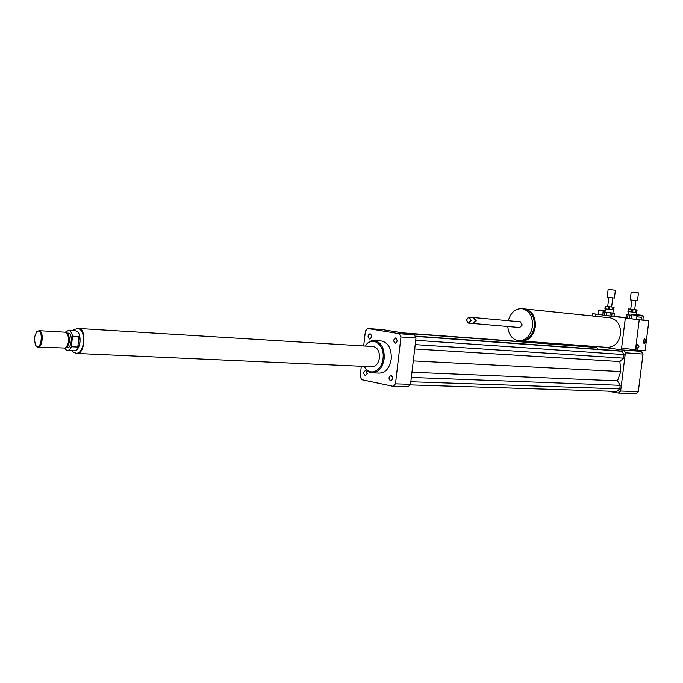 <?xml version="1.0" encoding="UTF-8"?>
<svg xmlns="http://www.w3.org/2000/svg" width="683" height="683" viewBox="0 0 683 683"><rect width="100%" height="100%" fill="white"/><g stroke="black" fill="none" stroke-linecap="round" stroke-linejoin="round"><path stroke-width="1.02" d="M367.317 373.396L365.379 375.676C363.194 373.695 363.313 371.928 365.729 370.399L367.317 373.396M391.154 375.53C393.297 377.665 393.135 379.458 390.676 380.909C388.388 378.877 388.507 377.084 391.026 375.513L391.154 375.53M393.391 340.365L395.508 337.991C397.728 340.091 397.557 341.884 394.987 343.378L393.391 340.365M369.52 338.956C367.445 336.864 367.642 335.114 370.084 333.697C372.201 335.746 372.03 337.504 369.571 338.964L369.52 338.956M521.231 340.988L521.24 340.988C528.719 341.013 533.423 336.258 535.335 326.722C535.762 316.972 532.364 311.064 525.133 308.989L523.11 308.784M609.424 317.749L610.414 317.851C617.526 319.806 620.898 325.279 620.531 334.269C618.696 343.054 614.102 347.416 606.743 347.357L522.247 341.065M519.379 340.851L520.224 340.911C527.703 340.945 532.407 336.181 534.328 326.628C534.755 316.878 531.348 310.961 524.117 308.887L522.273 308.69C515.434 308.357 510.773 312.37 508.28 320.737M507.759 326.525C508.587 334.627 512.122 339.383 518.371 340.774C525.85 340.8 530.554 336.036 532.475 326.465C532.902 316.699 529.504 310.774 522.273 308.69M473.917 323.588L519.72 327.558L522.247 325.014L520.241 321.838M473.447 323.511L476.282 320.925L473.976 317.629M468.734 323.144L472.978 323.511L475.53 320.856L473.515 317.552M471.108 320.464L469.272 317.16C466.207 318.739 465.968 320.728 468.555 323.127L471.108 320.464M470.578 320.395C469.691 316.895 468.41 316.716 466.737 319.84C467.616 323.341 468.897 323.529 470.578 320.395M644.436 320.276L642.865 319.909M602.269 347.024L621.376 349.892L625.329 318.065L631.357 318.696L602.944 315.085M621.376 349.892L640.569 351.293L640.688 350.345M595.456 316.297L595.704 314.317M614.179 316.263L625.97 317.749M642.874 319.875L644.462 320.079M607.716 391.137L618.38 393.075L620.634 391.06L625.389 352.795L623.716 350.123L622.939 350.003M623.716 350.123L640.569 351.293M591.811 346.247L591.205 346.827M598.043 349.278L596.933 347.468L594.09 347.041L402.244 332.86M410.039 384.905L616.928 391.436L619.754 388.9L620.198 385.332L617.458 380.875L620.804 371.569L619.857 361.555L623.579 358.157L624.023 354.579L621.923 351.233L618.977 350.789L415.025 336.096M625.389 352.795L643.01 354.033L641.346 351.404M618.38 393.075L636.078 393.604L638.315 391.632L643.01 354.033M620.634 391.06L638.315 391.632M364.141 366.395C366.088 370.246 368.718 372.389 372.047 372.833C378.45 372.645 382.489 367.949 384.17 358.746C384.597 348.535 381.438 342.473 374.685 340.561C370.997 340.245 367.847 342.081 365.243 346.059M380.841 340.971L381.737 341.03C388.49 342.926 391.658 348.962 391.231 359.113C389.558 368.265 385.519 372.935 379.116 373.114L372.944 372.867M364.261 366.395C369.161 376.717 381.874 371.663 383.018 358.618C385.127 344.369 371.936 335.293 365.362 346.068M77.299 353.461L371.825 366.737C375.846 366.634 378.373 363.697 379.424 357.935C379.697 351.54 377.708 347.749 373.473 346.563L372.918 346.529M363.68 345.965L365.414 331.033L367.65 328.523L382.634 329.65L414.308 334.824L415.99 338.034L410.534 384.333L408.186 386.783L393.126 386.33L361.7 379.697L360.129 376.478L361.324 366.267M410.534 384.333L395.474 383.855L393.126 386.33M367.65 328.523L399.299 333.731L400.972 336.975L395.474 383.855M414.308 334.824L399.299 333.731M415.99 338.034L400.972 336.975M405.139 333.33L596.933 347.468M414.701 348.962L619.857 361.555M413.3 360.897L620.804 371.569M415.213 344.616L623.579 358.157M415.725 340.296L624.023 354.579M415.187 336.386L621.923 351.233M410.842 381.771L619.754 388.9M411.345 377.46L620.198 385.332M411.96 372.235L617.458 380.875M77.785 347.049L71.391 346.733L72.526 336.156L78.921 336.514C80.577 340.313 80.201 343.831 77.785 347.049L78.921 336.514M75.472 330.811L75.881 330.837C78.972 331.947 80.346 335.669 80.013 342.004C79.126 347.732 77.205 350.669 74.251 350.814L67.361 350.499M65.252 332.22L68.599 330.401C70.494 330.803 71.8 332.723 72.526 336.156M71.391 346.733C70.144 349.354 68.667 350.601 66.951 350.473L64.262 348.339M78.332 328.574L78.818 328.608C86.809 329.095 84.726 354.921 76.82 353.342M34.235 337.957L36.472 332.066C44.062 325.56 41.774 353.529 35.405 345.094L34.235 337.957M36.669 331.853L39.042 330.692C44.105 330.999 42.705 348.142 37.702 347.058L35.721 345.538M65.064 332.211L66.644 332.843C69.726 338.392 69.316 343.464 65.397 348.057L38.026 347.066M67.335 333.364L67.651 333.611C70.451 338.631 70.076 343.225 66.524 347.382L65.662 347.903M68.052 333.142L68.351 333.159C73.013 333.441 71.766 348.689 67.156 347.715L66.063 347.656M77.691 328.549L78.827 328.506C86.903 329.001 84.769 355.1 76.786 353.444L76.172 353.299M637.026 348.987L638.443 346.768L637.7 344.42M638.998 346.853L637.333 349.081C635.796 347.365 636.001 345.803 637.939 344.411L638.998 346.853M643.949 343.472L645.341 341.278L644.607 338.939M645.896 341.363L644.265 343.575C642.737 341.867 642.934 340.322 644.854 338.922L645.896 341.363M640.483 317.211L636.744 316.775L640.483 317.211M641.516 317.347L641.183 320.02L631.348 318.765L631.843 314.778L643.335 316.144L642.84 320.131L641.192 319.977M639.228 319.823L625.329 318.065L621.624 347.903L635.472 349.961L639.228 319.823L640.031 319.9M642.848 320.071L648.85 320.831L641.141 320.02M639.314 314.983L634.772 314.453L639.314 314.983M634.763 314.479L642.737 315.401L634.763 314.479M635.472 349.961L645.128 350.669L648.85 320.831M592.135 315.947L592.417 313.71L602.952 315.034L602.987 312.421M592.417 313.71L598.223 314.325M602.671 314.965L598.214 314.385L598.684 310.56L605.078 311.354M605.155 310.697L601.484 310.244L605.164 310.663M605.155 310.705L599.409 309.997L605.164 310.654M630.725 309.203L628.266 308.921L627.942 311.525L628.497 311.602L628.821 308.989L631.647 309.331L631.323 311.943L628.497 311.602M635.771 312.464L632.646 312.097L632.97 309.484L636.095 309.851L635.771 312.464L636.53 312.549L637.137 309.962L636.53 312.549M637.137 309.962L634.695 309.672M632.646 312.097L631.323 311.943M632.97 309.484L631.647 309.331M636.855 309.937L636.095 309.851M631.775 315.298L626.354 314.632L625.952 317.877L626.379 314.632L627.967 314.846L627.566 318.107L625.978 317.877M631.374 318.577L629.205 318.321L629.615 315.051L631.775 315.315M629.615 315.051L627.967 314.846M629.205 318.321L627.566 318.107M635.83 300.563L634.695 309.681L630.725 309.211L631.852 300.102L637.487 300.759L638.46 292.939L631.169 292.102L630.196 299.905L631.852 300.119M637.487 300.759L630.196 299.905M628.821 308.989L628.266 308.921M614.102 307.256L613.428 309.834L614.102 307.256L605.215 306.215L604.89 308.818L605.42 308.887L605.744 306.283L608.519 306.607L608.194 309.22L605.42 308.887M612.651 309.74L609.509 309.382L609.834 306.769L612.975 307.137L612.651 309.74L613.428 309.834M609.509 309.382L608.194 309.22M609.834 306.769L608.519 306.607M613.752 307.222L612.975 307.137M614.324 313.241L613.923 316.502L611.695 316.263L612.096 313.002L614.546 313.258L612.899 313.036M604.984 312.097L603.337 311.926L604.873 312.131L604.472 315.392L602.944 315.179L603.345 311.926L602.935 315.17M606.077 315.597L606.487 312.336L610.269 312.788L609.859 316.05L604.472 315.392M606.487 312.336L604.873 312.131M612.096 313.002L610.269 312.788M614.529 313.249L613.923 316.502M613.3 309.817L612.899 313.062L604.984 312.122L605.386 308.878M611.695 316.263L609.859 316.05M608.809 297.395L614.418 298.053L615.383 290.232L608.126 289.396L607.161 297.199L608.809 297.412L607.682 306.505M614.418 298.053L607.161 297.199M605.744 306.283L605.215 306.215M72.082 350.712C72.065 351.455 73.482 352.326 76.342 353.316C80.005 353.137 82.387 349.5 83.497 342.414C83.907 334.559 82.191 329.949 78.357 328.583L77.862 328.549M610.414 317.851L525.133 308.989M520.42 321.855L474.446 317.638M473.695 317.569L469.272 317.16M381.737 341.03L374.685 340.561M68.599 330.401L75.881 330.837M78.818 328.608L78.366 328.583C75.104 329.052 73.414 329.752 73.312 330.683M36.472 332.066L36.856 331.639M39.042 330.692L65.389 332.228M67.651 333.611L66.644 332.843M66.951 333.082L68.351 333.159M78.827 328.506L373.473 346.563M636.411 319.448L636.744 316.775M632.603 314.197L631.843 314.786M642.737 315.401L643.335 316.144M599.409 309.997L598.684 310.56M628.411 311.585L628.01 314.829M636.36 312.524L636.104 314.581M612.771 297.856L611.644 306.966"/></g></svg>

